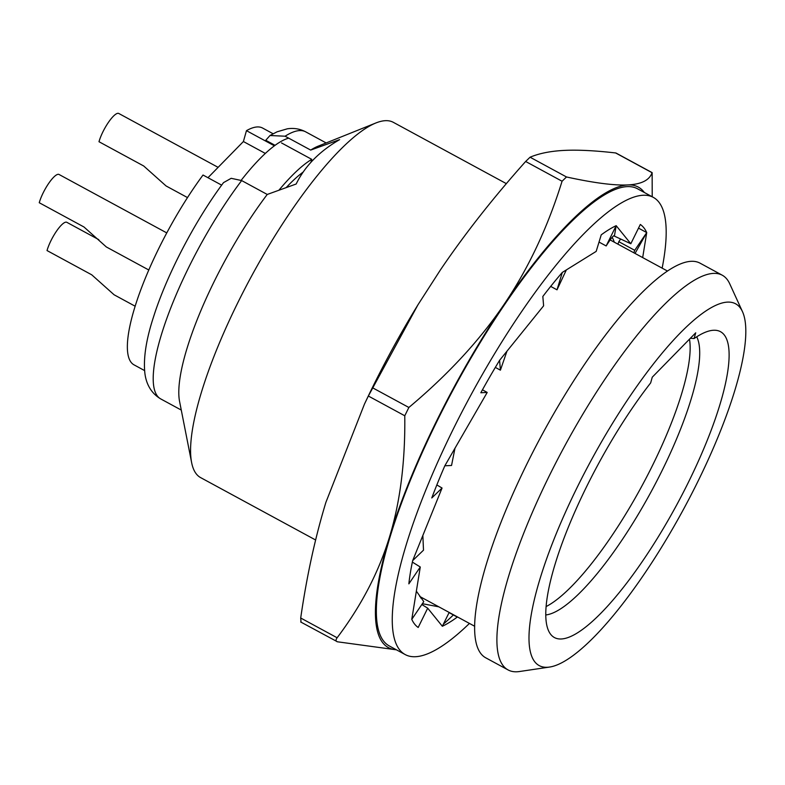 <?xml version="1.0" encoding="UTF-8"?>
<svg xmlns="http://www.w3.org/2000/svg" width="785" height="785" viewBox="0 0 785 785"><rect width="100%" height="100%" fill="white"/><g stroke="black" fill="none" stroke-linecap="round" stroke-linejoin="round"><path stroke-width="1.18" d="M633.848 252.799L634.722 250.317L646.732 232.586L642.679 257.578M635.036 253.437L646.732 232.586A230.162 58.433 -61.5 0 0 640.315 224.461L630.816 243.752L614.41 236.118C614.056 234.548 611.309 237.826 606.167 245.95L616.166 225.668L630.816 243.752M613.801 235.785L614.41 236.118L616.166 225.668A230.162 58.433 -61.5 0 0 601.222 234.852L596.178 251.396L562.305 272.424L557.007 289.822L566.358 269.903M506.953 351.199L500.408 370.167L499.594 360.315L543.612 305.826L542.837 296.455A230.162 58.433 -61.5 0 1 562.305 272.424M454.976 448.235L451.542 465.466L444.83 465.799L487.2 392.441L482.451 389.802M422.85 535.507L423.498 550.177L412.684 560.608L442.053 488.034L436.843 484.934M416.354 591.144L423.782 601.614L411.782 619.345L420.279 567.005L408.857 583.863A230.162 58.433 -61.5 0 1 412.684 560.608M422.369 603.704L438.844 606.834M457.351 616.873L457.292 617.079A230.162 58.433 -61.5 0 1 442.347 626.263L449.167 612.428M620.631 239.013L618.815 241.692L634.722 250.317M618.815 241.692L617.942 244.164M422.929 598.199L420.917 598.091M662.147 268.146A260.1 66.028 118.5 0 0 653.267 197.339A260.1 66.028 118.5 0 0 471.216 394.482A260.1 66.028 118.5 0 0 405.237 654.592A260.1 66.028 118.5 0 0 469.44 623.427M442.347 626.263L427.697 608.179L418.189 627.47A230.162 58.433 -61.5 0 1 411.782 619.345M442.053 488.034L431.779 497.955A230.162 58.433 -61.5 0 1 444.83 465.799M487.2 392.441L480.822 392.755A230.162 58.433 -61.5 0 1 499.594 360.315M638.509 228.131L646.732 232.586M599.024 242.074L606.167 245.95M550.697 286.397L557.007 289.822M495.335 367.409L500.408 370.167M420.279 567.005L412.37 562.099M427.697 608.179L421.82 604.509M449.069 612.614L457.292 617.079M653.267 197.339L637.361 188.704A260.1 66.028 118.5 0 0 455.31 385.857A260.1 66.028 118.5 0 0 389.331 645.967L405.237 654.592M443.397 624.124A260.1 66.028 118.5 0 0 453.367 614.949M301.038 622.044L300.704 618.011C306.768 576.111 315.168 537.558 325.903 502.331L364.485 404.03L368.351 396.023L417.983 304.757L440.414 269.922C464.73 234.028 493.137 197.879 525.646 161.475L530.071 157.206C539.266 153.35 550.658 151.083 564.229 150.406C577.799 149.729 594.942 150.583 615.636 152.957L616.146 153.104M364.485 404.03L367.301 398.123A261.964 66.509 -61.5 0 1 417.6 305.394L417.983 304.757M615.999 153.036L652.139 172.631L652.217 196.76M300.665 621.965L337.462 641.796C335.686 641.316 335.578 639.971 337.128 637.763C361.365 605.637 378.841 572 389.537 536.852C400.252 501.713 405.335 461.354 404.775 415.775L408.867 407.474C448.078 374.602 479.812 340.258 504.058 304.443C528.315 268.627 547.655 227.562 562.07 181.237L566.495 176.968C593.872 182.944 614.331 185.603 627.863 184.926C641.414 184.249 649.48 180.187 652.06 172.71L615.636 152.957M396.464 649.833L337.462 641.796M644.338 192.492A261.964 66.509 118.5 0 0 627.863 184.926A261.964 66.509 118.5 0 0 504.058 304.443A261.964 66.509 118.5 0 0 389.537 536.852A261.964 66.509 118.5 0 0 396.307 649.744M612.163 237.296A207.937 52.791 -61.5 0 1 614.262 242.173M421.555 597.454A207.937 52.791 -61.5 0 1 420.613 597.689M241.652 180.57L231.182 178.313L223.509 182.63C195.259 220.399 167.048 274.367 153.703 316.375C146.344 338.727 143.37 357.332 144.774 372.188C145.49 379.812 148.561 391.705 160.758 398.937A151.947 38.573 -61.5 0 1 168.078 314.991A151.947 38.573 -61.5 0 1 241.652 180.57L267.243 194.454A151.947 38.573 118.5 0 0 179.598 401.567L191.638 462.64A202.088 51.3 118.5 0 0 200.626 477.614L315.619 539.992M275.054 145.333L265.762 140.28L270.001 135.52L285.092 136.207L310.683 150.082L339.611 139.651C319.387 151.328 304.904 166.116 296.161 184.014L267.243 194.454M506.374 183.651L393.334 122.332A202.088 51.3 118.5 0 0 375.887 122.97L318.121 146.177A151.947 38.573 118.5 0 0 310.683 150.082M310.889 162.367L311.743 159.345L281.521 142.948M694.097 338.541A174.025 44.176 118.5 0 1 714.409 330.24A174.025 44.176 118.5 0 1 676.268 505.717A174.025 44.176 118.5 0 1 549.981 633.367A174.025 44.176 118.5 0 1 650.657 382.903L652.266 377.183L695.716 332.811L694.097 338.541L690.368 338.276M546.174 606.53A160.552 40.761 118.5 0 0 642.925 484.08A160.552 40.761 118.5 0 0 689.495 339.169M545.83 614.94A160.552 40.761 118.5 0 0 650.991 491.999A160.552 40.761 118.5 0 0 696.697 336.804M594.667 636.37A205.837 52.252 118.5 0 0 707.825 460.52A205.837 52.252 118.5 0 0 742.453 311.596A205.837 52.252 118.5 0 0 591.507 459.735A205.837 52.252 118.5 0 0 549.647 667.044A205.837 52.252 118.5 0 0 594.667 636.37M375.887 122.97A202.088 51.3 118.5 0 0 251.887 275.515A202.088 51.3 118.5 0 0 191.638 462.64M742.453 311.596L729.726 283.787A224.549 57.001 118.5 0 0 722.229 275.192L699.955 263.112A224.549 57.001 118.5 0 0 542.788 433.31A224.549 57.001 118.5 0 0 485.827 657.859L508.101 669.939A224.549 57.001 118.5 0 0 519.395 671.538L549.647 667.044M722.229 275.192A224.549 57.001 118.5 0 0 565.063 445.389A224.549 57.001 118.5 0 0 508.101 669.939M207.966 177.714L243.399 141.536L246.461 130.663L274.397 145.814M243.399 141.536L265.33 153.428M221.664 185.142L203.021 175.026A134.726 34.206 -61.5 0 0 134.107 364.897L144.617 370.599M246.461 130.663A134.726 34.206 -61.5 0 1 262.583 128.043L273.082 133.744M286.201 187.586A130.987 33.255 -61.5 0 1 289.204 184.436A130.987 33.255 -61.5 0 1 303.245 172.003M278.94 190.196A142.213 36.1 -61.5 0 1 291.529 176.164A142.213 36.1 -61.5 0 1 311.743 159.345M241.172 180.324A142.213 36.1 -61.5 0 1 259.717 158.904A142.213 36.1 -61.5 0 1 288.694 138.16M98.802 239.66L66.803 222.302A20.587 5.23 118.5 0 0 61.259 225.226A20.587 5.23 118.5 0 0 47.031 250.562L91.747 274.819L114.119 294.797L135.197 306.238M218.112 167.352L118.751 113.462A20.587 5.23 118.5 0 0 113.217 116.386A20.587 5.23 118.5 0 0 98.988 141.722L143.694 165.978L166.077 185.957L187.507 197.584M166.793 232.919L59.022 174.466A20.587 5.23 118.5 0 0 53.488 177.39A20.587 5.23 118.5 0 0 39.25 202.726L83.966 226.983L106.348 246.961M566.495 176.968L530.071 157.206M525.646 161.475L562.07 181.237M337.128 637.763L300.704 618.011M368.351 396.023L404.775 415.775M408.867 407.474L372.443 387.721M285.092 136.207A151.947 38.573 -61.5 0 1 305.65 131.821L326.167 142.948M269.981 135.511L277.076 131.811L287.32 128.809C293.806 127.827 299.919 128.828 305.65 131.821M160.758 398.937L181.276 410.064M419.73 596.463L474.689 626.273M610.151 239.935L667.407 271.002M106.338 246.961L148.826 270.011"/></g></svg>

